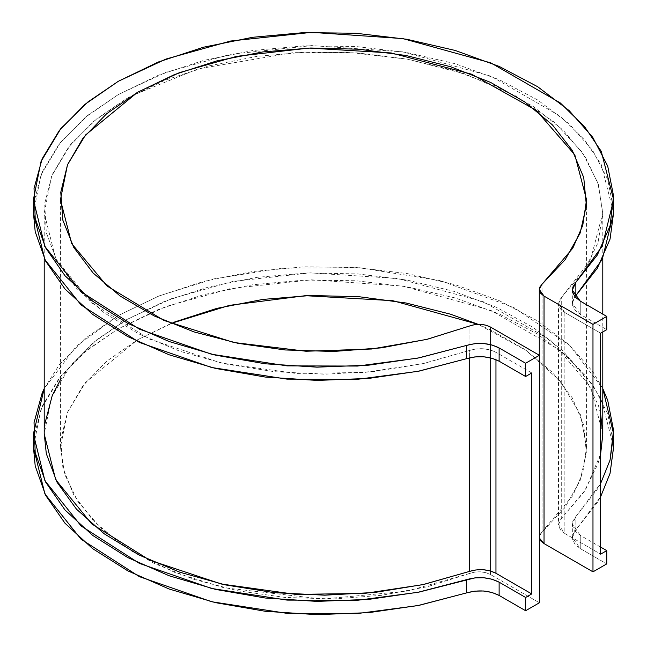 <?xml version="1.0" encoding="UTF-8"?>
<svg xmlns="http://www.w3.org/2000/svg" width="647" height="647" viewBox="0 0 647 647"><rect width="100%" height="100%" fill="white"/><g stroke="black" fill="none" stroke-linecap="round" stroke-linejoin="round"><path stroke-width="0.49" stroke-dasharray="3.23 2.43" d="M131.931 551.276L175.119 572.603L223.652 587.702L322.513 599.065L407.036 591.204L469.932 573.363C477.243 570.969 484.085 571.358 490.45 574.52L490.45 327.034L490.45 574.52L539.396 602.778L490.45 574.52L485.913 572.676L480.551 571.819L475.011 572.061L469.932 573.363L469.932 325.878L469.932 573.363L427.441 586.708L381.431 595.337L333.464 598.96L285.157 597.448L238.153 590.848L194.027 579.397L154.285 563.472L120.269 543.617L93.119 520.503L73.766 494.906L62.856 467.7L60.761 439.79L67.547 412.139L82.994 385.677L106.577 361.285L137.496 339.804L174.698 321.955M539.396 535.837L539.396 538.069L539.283 536.953L542.032 531.737L542.032 284.251L542.032 531.737L572.805 495.651L582.761 472.884L586.554 447.198L580.496 414.792L560.674 381.504L526.027 350.278L478.06 324.301L490.515 329.857L524.903 349.501L552.489 372.446L572.32 397.921L583.748 425.063L586.368 452.949L580.092 480.64L565.146 507.208L539.768 534.673M170.994 323.451L137.496 339.804L85.517 382.482L67.49 412.276L60.446 447.198L64.635 474.186L77.875 501.554L100.528 527.782L131.923 551.268M564.847 312.533L564.847 533.5L600.634 554.164L564.847 533.5L564.847 312.533L600.634 333.189L564.847 312.533L560.674 309.153L558.652 305.166L559.008 301.017L561.693 297.167L590.299 260.652L602.794 212.968L597.974 183.158L582.268 152.288L554.519 122.356L515.101 95.643L464.57 73.798L407.788 59.241L349.251 52.407L293.067 52.682L198.217 68.849L131.923 95.635L126.011 98.951L96.751 118.822L70.701 144.418L51.631 176.041L44.206 212.968L55.674 258.687L91.688 302.901L149.748 339.214L221.387 363.048L295.849 373.424L364.487 372.47L422.685 363.703L469.342 350.488L423.922 363.428L375.203 371.427L324.786 374.209L274.32 371.693L225.48 363.954L179.858 351.256L138.959 334.006L104.135 312.768L76.524 288.255L57.033 261.267L46.301 232.685L44.692 203.457L52.253 174.544L68.736 146.893L93.589 121.418L126.011 98.951L164.928 80.228L209.054 65.881L256.948 56.362L307.034 52.003L357.654 52.933L407.157 59.12L453.903 70.377L496.362 86.318L533.144 106.423L563.019 130.039L585.025 156.372L598.426 184.573L602.786 213.712L597.965 242.819L584.112 270.947L561.693 297.167L558.507 303.694L564.847 312.533M558.507 524.66L561.693 518.134L561.693 297.167L561.693 518.134L585.551 489.706L600.634 453.951L597.965 463.786L584.112 491.914L561.693 518.134L559.008 521.992L558.652 526.132L560.674 530.119L564.847 533.5L558.507 524.66L558.507 303.694M602.794 433.935L590.654 386.914L550.524 340.015L482.929 301.542L397.84 278.509L310.309 272.872L232.823 281.429L171.293 298.736L126.011 319.917L96.751 339.796L70.701 365.393L51.631 397.007L44.206 433.935M469.342 357.888L469.342 350.488L476.014 348.935L483.196 348.733L490.094 349.898L495.958 352.308L495.958 359.635L495.958 352.308C487.798 348.207 478.926 347.601 469.342 350.488L469.342 357.888M531.737 372.963L495.958 352.308L531.737 372.963M483.196 569.7L476.014 569.902M44.206 433.369L44.692 424.432M60.446 379.757L68.736 367.86L93.589 342.384L126.011 319.917L164.928 301.203L209.054 286.847L256.948 277.337L307.034 272.969L357.654 273.899L407.157 280.094L453.903 291.344L496.362 307.285L533.144 327.398L563.019 351.006L585.025 377.347L598.426 405.548L600.634 413.918M600.634 547.095L580.254 535.328L575.143 531.219L572.579 526.383L572.821 521.32L575.854 516.573L597.351 489.229L600.634 483.487L575.854 516.573L572.328 524.28L580.254 535.328L580.254 548.583L606.757 563.885L580.254 548.583L575.143 544.475L572.579 539.638L572.821 534.576L575.854 529.828L575.854 516.573L575.854 529.828L600.634 496.742L597.351 502.493L575.854 529.828L572.328 537.536L580.254 548.583L580.254 535.328L600.634 547.095M602.794 388.604L592.749 371.556L569.134 344.811L537.625 320.92L499.225 300.661L455.189 284.688L406.914 273.511L355.963 267.494L303.969 266.823L252.605 271.522L203.514 281.437L158.28 296.253L118.352 315.501L85.024 338.551L59.354 364.665L44.206 388.604L76.451 346.121L118.352 315.501L159.51 295.768L213.809 278.873L281.477 268.206L359.481 267.737L440.486 280.661L513.928 307.576L569.805 345.433L602.794 388.612M613.615 447.198L601.273 398.851L584.573 374.144L560.294 350.423L490.855 310.374L402.838 286.087L311.684 279.836L230.558 288.522L165.947 306.549L118.352 328.757L87.863 349.485L60.794 376.125L41.044 408.953L33.385 447.198M613.615 446.915L613.542 443.413L607.711 413.579L592.749 384.819L569.134 358.066L537.625 334.175L499.225 313.924L455.189 297.952L406.914 286.775L355.963 280.749L303.969 280.078L252.605 284.777L203.514 294.692L158.28 309.517L118.352 328.757L85.024 351.806L59.354 377.921L42.176 406.267L34.04 435.924L33.385 446.576M572.328 290.05L572.328 303.314L580.254 314.361L580.254 301.098L580.254 314.361L606.757 329.655L580.254 314.361L575.143 310.245L572.579 305.408L572.821 300.354L575.854 295.598M613.615 212.685L613.542 209.183L607.711 179.348L592.749 150.589L569.134 123.836L537.625 99.945L499.225 79.694L455.189 63.721L406.914 52.544L355.963 46.519L303.969 45.848L252.605 50.547L203.514 60.462L158.28 75.287L118.352 94.527L85.024 117.576L59.354 143.691L42.176 172.037L34.04 201.694L33.385 212.345M33.385 212.968L41.044 174.73L60.794 141.903L87.863 115.255L118.352 94.527L165.947 72.318L230.558 54.299L311.684 45.605L402.838 51.857L490.855 76.152L560.294 116.193L584.573 139.922L601.273 164.629L613.615 212.968M572.328 303.314L574.884 296.682M586.554 447.198L586.554 199.705M60.446 447.198L60.446 199.705M602.794 331.943L602.794 314.11M602.794 258.299L602.794 212.968M44.206 258.299L44.206 212.968M33.385 434.582L33.385 433.935M33.385 199.705L33.385 200.352M572.328 537.536L572.328 524.28M539.283 536.953L539.283 355.219"/><path stroke-width="0.97" d="M33.385 212.345L35.205 231.707L45.638 261.129L64.991 288.999L92.658 314.426L127.742 336.586L169.118 354.782L215.459 368.418L265.27 377.055L316.949 380.42L368.839 378.406L419.272 371.071L466.633 358.664L474.858 356.909L483.616 356.772L491.995 358.252L499.12 361.204L525.615 376.505L525.615 363.242L539.396 355.292L490.45 327.034L539.396 355.292L539.396 602.778L539.396 355.292L525.615 363.242L525.615 376.505L531.737 372.963L531.737 593.938L495.958 573.274L490.094 570.872L483.196 569.7M174.698 321.955L216.939 308.344L262.779 299.424L310.681 295.501L359.012 296.714L406.138 303.014L450.474 314.183L478.06 324.301L392.834 300.693L305.384 295.687L229.515 305.344L170.994 323.451M542.032 284.251L572.805 248.165L582.761 225.399L586.554 199.705L574.819 154.859L536.226 110.362L471.687 74.227L391.16 52.949L308.991 48.064L236.705 56.338L179.526 72.601L137.496 92.319L85.517 134.997L67.49 164.791L60.446 199.705L71.655 243.579L107.006 285.982L163.998 320.475L233.963 342.514L306.031 351.248L371.669 349.016L426.559 339.44L469.932 325.878L427.441 339.222L381.431 347.851L333.464 351.475L285.157 349.962L238.153 343.363L194.027 331.911L154.285 315.987L120.269 296.132L93.119 273.018L73.766 247.421L62.856 220.206L60.761 192.305L67.547 164.653L82.994 138.183L106.577 113.799L137.496 92.319L174.698 74.47L216.939 60.858L262.779 51.938L310.681 48.015L359.012 49.229L406.138 55.521L450.474 66.698L490.515 82.371L524.903 102.016L552.489 124.96L572.32 150.436L583.748 177.569L586.368 205.463L580.092 233.155L565.146 259.714L542.032 284.251L539.768 287.179L539.355 290.382L540.835 293.471L544.038 296.1L544.038 543.585L592.976 571.843L544.038 543.585L544.038 296.1L592.976 324.357L592.976 571.843L606.757 563.885L606.757 550.629L600.634 554.164L600.634 333.189L606.757 329.655L606.757 316.399L592.976 324.357L544.038 296.1L539.283 289.468L542.032 284.251M592.976 324.357L592.976 571.843L606.757 563.885L606.757 550.629L600.634 547.095L606.757 550.629L600.634 554.164L600.634 333.189L606.757 329.655L606.757 316.399L580.254 301.098L606.757 316.399L592.976 324.357M600.634 413.918L602.786 434.679L600.634 453.959L602.794 433.935L602.794 331.943M44.206 258.299L44.206 433.935L55.674 479.662L91.688 523.876L149.748 560.181L221.387 584.023L295.849 594.391L364.487 593.436L422.685 584.678L469.342 571.455L469.342 357.888L469.342 571.455L423.922 584.403L375.203 592.401L324.786 595.183L274.32 592.668L225.48 584.928L179.858 572.223L138.959 554.972L104.135 533.743L76.524 509.229L57.033 482.233L46.301 453.66L44.206 433.369M495.958 359.635L495.958 573.274L495.958 359.635M33.385 199.705L33.385 212.968L44.918 259.73L81.069 304.972L139.356 342.4L211.545 367.488L287.122 379.142L357.459 379.312L417.744 371.378L466.633 358.664L466.633 345.401C478.432 342.101 489.261 342.942 499.12 347.949L525.615 363.242L499.12 347.949L491.995 344.997L483.616 343.508L474.858 343.654L466.633 345.401L417.744 358.123L357.459 366.056L287.122 365.887L211.545 354.232L139.356 329.145L81.069 291.716L44.918 246.475L33.385 199.705L41.044 161.467L60.794 128.64L87.863 102L118.352 81.271L165.947 59.063L230.558 41.036L311.684 32.35L402.838 38.594L490.855 62.888L560.294 102.93L584.573 126.658L601.273 151.366L613.615 199.705L602.284 246.07L575.854 282.343L597.351 254.999L610.048 225.884L613.542 195.928L607.711 166.085L592.749 137.334L569.134 110.58L537.625 86.69L499.225 66.431L455.189 50.458L406.914 39.281L355.963 33.264L303.969 32.593L252.605 37.291L203.514 47.207L158.28 62.023L118.352 81.271L85.024 104.321L59.354 130.435L42.176 158.774L34.04 188.431L35.205 218.451L45.638 247.866L64.991 275.735L92.658 301.162L127.742 323.33L169.118 341.519L215.459 355.154L265.27 363.8L316.949 367.164L368.839 365.151L419.272 357.815L466.633 345.401L466.633 358.664C478.432 355.357 489.261 356.206 499.12 361.204L499.12 347.949L499.12 361.204L525.615 376.505L531.737 372.963L531.737 593.938L525.615 597.472L525.615 610.728L539.396 602.778L525.615 610.728L499.12 595.434L525.615 610.728L525.615 597.472L531.737 593.938L495.958 573.274C487.798 569.174 478.926 568.567 469.342 571.455L476.095 569.894M44.692 424.432L52.253 395.511L60.446 379.757M600.634 483.487L610.048 460.114L613.542 430.158L607.711 400.315L602.794 388.604L613.615 433.935L610.056 460.106L600.634 483.487M44.206 388.604L42.176 393.004L34.04 422.661L35.205 452.682L45.638 482.096L64.991 509.965L92.658 535.392L127.742 557.56L169.118 575.749L215.459 589.385L265.27 598.022L316.949 601.395L368.839 599.373L419.272 592.045L474.858 577.884L483.616 577.739L491.995 579.219L499.12 582.171L525.615 597.472L499.12 582.171L499.12 595.434L499.12 582.171C489.261 577.173 478.432 576.323 466.633 579.631L466.633 592.887L474.858 591.14L483.616 590.994L491.995 592.482L499.12 595.434C489.261 590.436 478.432 589.587 466.633 592.887L466.633 579.631L417.744 592.353L357.459 600.287L287.122 600.109L211.545 588.463L139.356 563.367L81.069 525.938L44.918 480.705L33.385 433.935L44.206 388.612M613.615 446.915L610.048 473.369L600.634 496.75L610.056 473.361L613.615 447.198L613.615 433.935M33.385 433.935L33.385 447.198L44.918 493.96L81.069 539.202L139.356 576.631L211.545 601.718L287.122 613.372L357.459 613.542L417.744 605.608L466.633 592.887L419.272 605.301L368.839 612.636L316.949 614.65L265.27 611.286L215.459 602.648L169.118 589.013L127.742 570.816L92.658 548.648L64.991 523.229L45.638 495.359L35.205 465.937L33.385 446.576M539.768 534.673L539.396 535.837M539.355 537.867L540.835 540.965L544.038 543.585L539.396 538.069M613.615 199.705L613.615 212.968L602.284 259.326L575.854 295.598L575.854 282.343L572.328 290.05L580.254 301.098L575.143 296.989L572.579 292.153L572.821 287.09L575.854 282.343L575.854 295.598L597.351 268.262L610.048 239.139L613.615 212.685M490.45 327.034L485.913 325.19L480.551 324.333L475.011 324.568L469.932 325.878C477.243 323.484 484.085 323.864 490.45 327.034M574.884 296.682L575.854 295.598M586.554 200.109L586.554 199.705M602.794 314.11L602.794 258.299M539.283 355.219L539.283 289.573"/></g></svg>
